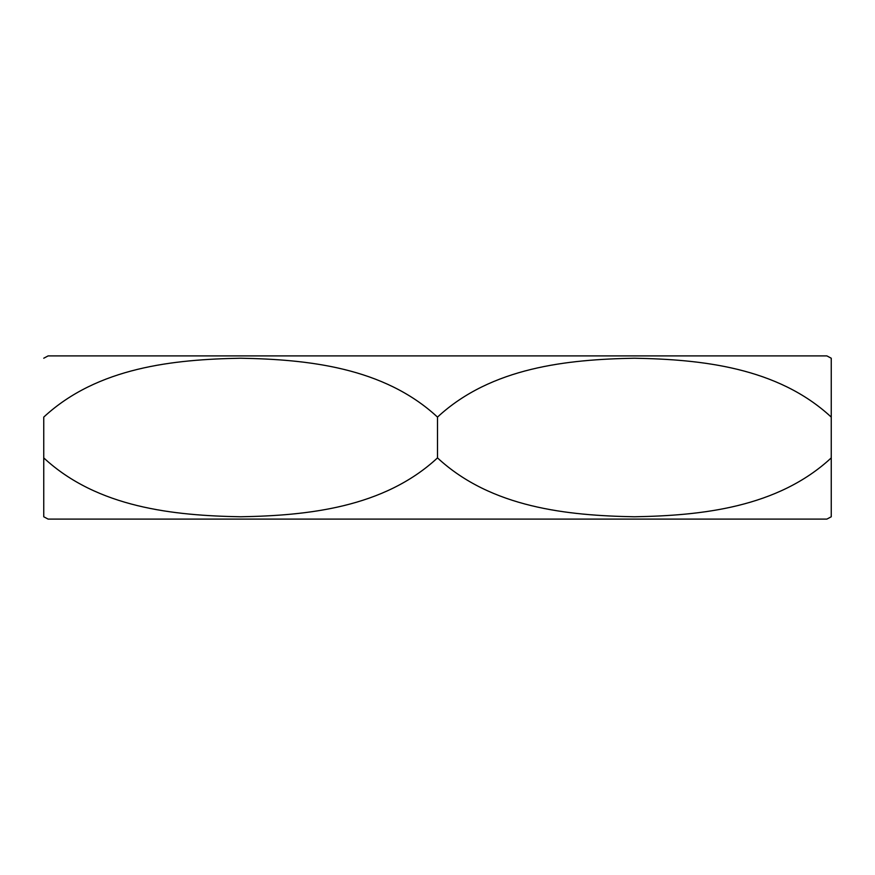 <?xml version="1.0" encoding="UTF-8"?>
<svg xmlns="http://www.w3.org/2000/svg" width="875" height="875" viewBox="0 0 875 875"><rect width="100%" height="100%" fill="white"/><g stroke="black" fill="none" stroke-linecap="round" stroke-linejoin="round"><path stroke-width="1.31" d="M43.75 358.225L48.125 355.895L826.875 355.895L831.25 358.225L831.25 417.102C777.405 367.161 700.952 359.428 634.375 358.225C567.798 359.428 491.345 367.161 437.5 417.102C383.655 367.161 307.202 359.428 240.625 358.225C174.048 359.428 97.595 367.161 43.75 417.102L43.75 457.898C97.595 507.839 174.048 515.572 240.625 516.775C307.202 515.572 383.655 507.839 437.5 457.898C491.345 507.839 567.798 515.572 634.375 516.775C700.952 515.572 777.405 507.839 831.25 457.898L831.25 516.775L826.875 519.105L48.125 519.105L43.75 516.775M43.75 457.898L43.75 516.775L43.75 457.898M831.25 417.102L831.25 457.898M437.5 417.102L437.5 457.898"/></g></svg>
